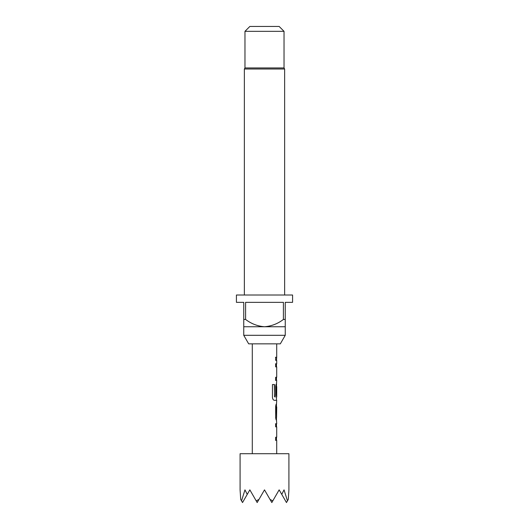 <?xml version="1.0" encoding="UTF-8"?>
<svg xmlns="http://www.w3.org/2000/svg" width="529" height="529" viewBox="0 0 529 529"><rect width="100%" height="100%" fill="white"/><g stroke="black" fill="none" stroke-linecap="round" stroke-linejoin="round"><path stroke-width="0.79" d="M285.25 335.307L243.75 335.307L248.683 343.85L280.317 343.85L285.25 335.307L285.25 326.757L264.5 326.757C271.522 326.162 277.824 323.722 283.412 319.437L283.412 302.343L245.588 302.343L245.588 319.437C251.222 323.741 257.53 326.188 264.5 326.757L243.75 326.757L243.75 302.343L236.423 302.343L236.423 295.017L292.577 295.017L292.577 302.343L285.25 302.343L285.25 326.757M243.75 335.307L243.75 326.757M243.75 319.437L245.588 319.437M283.412 319.437L285.25 319.437M284.642 295.017L284.642 69.015L244.358 69.015L244.358 295.017M244.358 69.015L244.967 67.957L284.033 67.957L284.642 69.015M249.853 26.45L279.147 26.45L284.033 31.33L244.967 31.33L249.853 26.45M284.033 67.957L284.033 31.33M244.967 67.957L244.967 31.33M288.913 489.861L288.285 499.416L287.459 500.844L284.033 489.861L281.765 494.39L279.147 489.861L272.812 500.844L270.015 499.416L264.5 489.861L258.985 499.416L256.188 500.844L249.853 489.861L247.235 494.39L244.967 489.861L241.541 500.844L240.715 499.416L240.087 489.861L240.087 453.717L288.913 453.717L288.913 489.861M276.707 453.717L276.707 440.293L275.675 440.293L275.669 437.225L276.707 437.219L276.707 426.877L275.669 426.877L275.669 423.802L276.707 423.802L276.515 420.324C276.105 420.125 275.827 419.166 275.669 417.447L275.669 406.682C275.821 404.95 276.105 403.991 276.515 403.812L276.707 400.321L274.392 400.321C273.308 400.129 272.66 399.17 272.448 397.451L272.455 384.537L274.518 384.537L274.518 396.704L276.707 396.909L276.707 386.554L276.548 395.5L275.669 395.5L275.669 386.686C275.821 384.953 276.105 383.994 276.515 383.816L276.707 380.331L275.669 380.331L275.669 377.256L276.707 377.25L276.707 366.908L275.669 366.901L275.669 363.826L276.707 363.833L276.707 360.355L275.669 360.348L275.669 357.28L276.707 357.28L276.707 343.85M252.293 453.717L252.293 343.85M276.707 357.28L276.462 360.348M276.522 383.816L276.462 386.554M276.581 406.887L276.581 417.242L276.707 406.887M256.188 500.844L257.173 502.55L258.985 499.416M241.541 500.844L242.527 502.55L247.235 494.39M270.015 499.416L271.827 502.55L272.812 500.844M281.765 494.39L286.473 502.55L287.459 500.844M275.444 357.28C276.793 357.28 276.793 357.28 275.457 357.287M275.444 363.826L276.515 363.833M275.45 380.331L276.522 380.325M274.32 384.537L274.63 396.909M274.201 400.321L276.515 400.321M276.31 386.759L276.548 395.5M276.31 395.5L275.444 395.5M276.336 406.887L276.581 417.242M275.444 423.802L276.522 423.808M275.45 440.293L276.515 440.293M276.462 380.331L276.462 377.256M276.462 366.901L276.462 363.833M276.462 400.321L276.462 396.909M276.462 420.257L276.462 417.242M276.462 406.887L276.462 403.872M276.462 440.293L276.462 437.219M276.462 426.877L276.462 423.802"/></g></svg>
